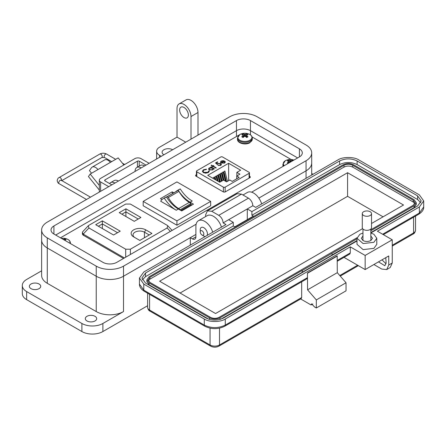 <?xml version="1.0" encoding="UTF-8"?>
<svg xmlns="http://www.w3.org/2000/svg" width="446" height="446" viewBox="0 0 446 446"><rect width="100%" height="100%" fill="white"/><g stroke="black" fill="none" stroke-linecap="round" stroke-linejoin="round"><path stroke-width="0.67" d="M291.115 159.501L252.124 136.989M239.195 134.948L60.466 237.818M196.452 174.681L195.638 175.15L195.688 175.947L223.569 192.042L224.951 192.07L250.267 177.452L250.217 176.655L249.453 176.22M195.638 175.914L195.638 175.15L195.688 175.947M250.267 177.452L250.217 176.655L250.217 177.486M225.141 191.964L225.141 187.147L249.091 173.316A1.238 0.714 180 0 0 249.453 172.808A1.238 0.714 180 0 0 249.091 172.307L222.515 156.964A1.238 0.714 0 0 0 220.77 156.964L196.814 170.79A1.238 0.714 0 0 0 196.452 171.297A1.238 0.714 0 0 0 196.814 171.799L223.39 187.147L223.39 191.936M224.739 162.004L225.236 161.915L224.606 163.102L221.166 163.08L220.43 162.199L221.121 161.073L223.145 160.671L224.684 161.14L221.662 162.885L224.143 162.89L224.672 161.759L225.236 161.658L225.364 162.115M224.734 162.232L224.672 161.759M212.881 166.375L212.29 166.72L211.878 166.481L212.469 166.135L211.103 165.349L211.521 165.109L212.881 165.895L213.478 165.555L213.89 165.795L213.3 166.135L216.265 167.847L215.847 168.086L212.881 166.375M209.391 171.264L209.364 170.851L208.321 172.574L205.606 173.204L203.365 172.591L202.367 171.225L203.454 169.77L206.437 169.162L206.353 169.53L203.9 170.054L203.002 171.27L203.816 172.373L207.842 172.301L208.722 170.902L209.397 171.141M208.728 171.192L208.722 170.902M240.623 170.205L236.848 172.385L239.915 174.152L236.715 175.997L239.156 177.408L232.232 181.41L229.79 180L226.59 181.845L223.524 180.078L219.75 182.258L207.758 175.334L228.631 163.281L240.623 170.205M225.141 187.147A1.238 0.714 180 0 1 223.39 187.147M213.489 169.067L212.748 169.948L209.224 169.948L208.516 168.962L209.263 167.919L211.315 167.523L210.69 167.166L211.103 166.927L214.487 168.878L213.495 168.95M220.252 163.782L218.116 163.838L217.33 164.563L215.496 162.952L217.392 161.859L217.865 162.132L216.293 163.041L217.258 163.883L217.715 163.52L220.686 163.554L221.406 164.507L220.703 165.427L217.982 165.488L220.252 165.137L220.742 164.451L220.252 163.782M224.143 162.89L221.662 162.885M223.145 160.671L224.684 161.396M221.121 161.073L223.145 160.928M220.43 162.455L221.121 161.329M225.236 161.915L225.353 162.244M224.143 163.147L224.672 162.015M213.3 166.135L216.042 167.975M213.478 165.555L213.667 165.923M212.881 165.895L213.478 165.812M211.521 165.109L212.881 166.152M212.469 166.135L212.095 166.609M209.364 171.108L208.734 171.158L207.842 172.301M203.816 172.373L207.842 172.557M203.014 171.398L203.816 172.63M203.454 169.77L206.437 169.419M202.373 171.348L203.454 170.026M236.848 175.925L236.848 172.385M228.631 180.663L228.631 163.281M225.687 181.327L223.925 174.035L223.925 171.554L224.901 170.985L227.415 181.371M221.606 181.188L220.369 176.086L220.369 173.605L221.35 173.037L223.111 180.318M215.145 179.599L215.039 176.683L216.02 176.114L217.141 180.747M217.497 180.953L216.817 178.138L216.817 175.657L217.799 175.088L219.493 182.107M213.266 178.511L213.266 177.709L214.242 177.14L214.788 179.392M219.828 182.213L218.596 177.112L218.596 174.631L219.571 174.063L221.333 181.344M223.379 180.162L222.147 175.061L222.147 172.58L223.128 172.011L225.33 181.115M236.715 175.997L236.715 178.818M211.315 167.523L209.263 168.175L208.527 169.084M211.103 166.927L214.264 169.006M220.252 165.137L220.731 164.58M218.401 165.249L220.252 165.394M220.686 163.554L221.389 164.641M217.715 163.52L220.686 163.81M217.258 163.883L217.715 163.777M216.293 163.041L217.258 164.139M217.392 161.859L217.642 162.26M215.669 163.108L217.392 162.115M220.999 162.104L221.556 161.301L223.859 161.14L221.288 162.874L223.859 161.14M220.999 162.244L221.288 162.874M223.925 171.554L226.384 181.728M220.369 173.605L222.13 180.881M215.039 176.683L215.847 180M216.817 175.657L218.2 181.36M213.266 177.709L213.489 178.64M218.596 174.631L220.357 181.907M222.147 172.58L224.031 180.368M212.932 169.017L212.346 169.954L209.648 169.971L209.118 169.073M221.288 162.617L220.999 161.987M209.681 168.159L212.385 168.142L212.943 168.883L212.346 169.697L209.648 169.714L209.102 168.945L209.681 168.159M167.657 196.864A1.238 0.714 -120 0 0 167.088 196.781L177.753 190.62A1.238 0.714 60 0 1 178.322 190.704A1.238 0.714 60 0 1 178.952 191.373L168.287 197.533A1.238 0.714 -120 0 0 167.657 196.864M163.308 198.604A20.377 11.763 60 0 1 164.301 198.135A25.751 14.869 -120 0 0 176.27 210.228L160.688 201.235A20.377 11.763 60 0 1 163.308 198.604L165.405 197.394A20.377 11.763 60 0 1 166.397 196.92A25.751 14.869 -120 0 0 178.372 209.018L181.7 210.941L193.469 204.145L190.135 202.222A25.751 14.869 60 0 1 178.166 190.13A20.377 11.763 -120 0 0 177.174 190.598A20.377 11.763 -120 0 0 175.702 191.741M173.84 192.817L172.184 191.858L160.415 198.648L162.015 199.574M143.177 201.391L176.923 181.907L210.674 201.391L176.923 220.87L143.177 201.391L143.177 205.745L176.923 225.23L210.674 205.745L210.674 201.391M181.544 210.846L191.206 205.272L191.206 204.419A1.305 0.753 60 0 0 190.793 203.66A4.493 2.598 60 0 0 189.31 202.378L178.645 208.538A4.493 2.598 60 0 1 180.128 209.821A1.305 0.753 60 0 1 180.368 210.172M178.584 208.505A20.315 11.73 60 0 1 168.287 197.533M166.486 197.065A22.255 12.85 60 0 1 167.088 196.781M177.753 190.62A22.255 12.85 -120 0 0 176.928 191.033L166.486 197.06M189.255 202.35A20.315 11.73 60 0 1 178.952 191.373M191.206 204.419L180.803 210.423M191.206 204.636L191.914 205.043M172.184 191.858L172.53 193.57M176.923 220.87L176.923 225.23M164.301 198.135L166.397 196.92M190.135 202.222L192.237 201.012A25.751 14.869 60 0 1 180.262 188.914L178.166 190.13M180.262 188.914A20.377 11.763 -120 0 0 179.275 189.388L177.174 190.598M151.93 233.42L145.775 229.868A8.574 4.951 0 0 0 133.655 229.868A8.574 4.951 0 0 0 133.655 236.871L139.804 240.422L151.93 233.42M113.557 235.014L120.219 231.167L102.363 220.859L95.7 224.706L113.557 235.014M167.127 227.978L130.377 249.197L125.694 249.197L88.944 227.978L88.297 225.765L88.944 225.275L125.694 204.056L130.377 204.056L167.127 225.275L167.768 225.765L167.127 227.978L170.355 231.418M119.244 212.653L134.252 221.322L140.914 217.475L125.9 208.806L119.244 212.653M134.971 237.634A6.69 3.863 180 0 1 133.025 234.908A6.69 3.863 180 0 1 137.156 231.34A6.69 3.863 180 0 1 144.443 232.176L149.265 234.958M102.363 220.859L102.363 223.937L117.554 232.706M98.365 226.245L102.363 223.937L102.363 228.553M88.297 225.765L82.694 231.742L82.387 232.517L83.201 234.094L88.944 227.978M124.412 257.944L83.201 234.094M121.909 214.191L125.9 211.883L125.9 208.806M125.9 216.5L125.9 211.883L138.249 219.014M82.387 232.517L82.387 233.804A3.769 2.174 0 0 0 83.491 235.343L123.525 258.457M99.33 190.085L88.442 176.538L90.187 174.046L97.958 169.564A6.762 3.908 -120 0 0 92.188 167.105A6.762 3.908 -120 0 0 91.424 167.813L89.445 170.623L91.564 173.254M123.854 164.964L118.168 157.895L110.396 162.383A6.762 3.908 -120 0 0 104.62 159.924L92.188 167.105M94.441 171.593L94.452 171.576A1.823 1.054 60 0 1 94.658 171.387A1.823 1.054 60 0 1 94.942 171.303M99.33 185.425L90.187 174.046M137.424 167.15L137.424 161.168L105.005 179.889A1.254 0.725 0 0 0 104.637 180.401A1.254 0.725 0 0 0 105.005 180.914L111.834 184.856M149.137 163.314L141.036 158.637A4.399 2.537 0 0 0 134.815 158.637L100.618 178.383A4.399 2.537 0 0 0 99.33 180.173A4.399 2.537 0 0 0 100.618 181.968L108.724 186.651M137.424 161.168A1.254 0.725 180 0 1 139.202 161.168L146.026 165.109M200.221 231.881A2.553 1.477 60 0 1 202.027 230.833A2.553 1.477 60 0 1 203.833 233.966A2.553 1.477 60 0 1 202.027 235.009A2.553 1.477 60 0 1 200.221 231.881L200.221 229.79A5.107 2.949 60 0 1 201.274 227.454A5.107 2.949 60 0 1 203.833 227.705A5.107 2.949 60 0 1 207.446 233.966A5.107 2.949 60 0 1 207.167 235.404M203.833 236.051L202.027 235.009L203.833 236.051A5.107 2.949 60 0 0 205.216 236.531M250.451 120.571L299.411 148.836A9.89 5.709 180 0 1 302.304 152.872A9.89 5.709 180 0 1 299.411 156.914L116.869 262.304A9.89 5.709 180 0 1 102.881 262.304L53.921 234.033A9.89 5.709 180 0 1 51.022 229.997A9.89 5.709 180 0 1 53.921 225.96L236.464 120.571A9.89 5.709 180 0 1 250.451 120.571L250.451 130.667L297.66 157.923L250.451 130.667L250.451 134.87M251.622 192.17L306.051 160.75A19.29 11.133 0 0 0 311.704 152.872A19.29 11.133 0 0 0 306.051 145L257.097 116.735A19.29 11.133 0 0 0 229.818 116.735L47.276 222.125A19.29 11.133 0 0 0 41.629 229.997A19.29 11.133 0 0 0 47.276 237.874L96.236 266.139A19.29 11.133 0 0 0 123.514 266.139L196.123 224.215M236.464 120.571L236.464 130.667L55.672 235.048L236.464 130.667A9.89 5.709 180 0 1 250.451 130.667A9.89 5.709 180 0 0 236.464 130.667L236.464 136.208M190.303 245.138L190.303 237.668L123.514 276.23L123.514 311.564A19.29 11.133 180 0 1 96.236 311.564L47.276 283.299A19.29 11.133 180 0 1 41.629 275.427L41.629 240.093A19.29 11.133 0 0 0 47.276 247.965L96.236 276.23A19.29 11.133 0 0 0 123.514 276.23L195.9 234.44M306.051 160.75L306.051 170.84L258.842 198.096L306.051 170.84A19.29 11.133 0 0 0 311.704 162.968L311.704 152.872M86.97 320.953A5.686 3.284 180 0 1 85.303 318.628A5.686 3.284 180 0 1 88.815 315.595A5.686 3.284 180 0 1 95.009 316.309A5.686 3.284 180 0 1 96.676 318.628A5.686 3.284 180 0 1 93.164 321.666A5.686 3.284 180 0 1 86.97 320.953M31.019 288.651A5.686 3.284 180 0 1 29.352 286.326A5.686 3.284 180 0 1 32.859 283.294A5.686 3.284 180 0 1 39.058 284.007A5.686 3.284 180 0 1 40.725 286.326A5.686 3.284 180 0 1 37.213 289.359A5.686 3.284 180 0 1 31.019 288.651M163.899 154.79A6.183 3.568 180 0 1 162.093 152.27A6.183 3.568 180 0 1 165.906 148.97A6.183 3.568 180 0 1 172.641 149.745M184.008 117.543A6.183 3.568 60 0 1 179.972 112.097A6.183 3.568 60 0 1 180.92 107.14A6.183 3.568 60 0 1 184.008 107.447A6.183 3.568 60 0 1 188.045 112.894A6.183 3.568 60 0 1 187.097 117.85A6.183 3.568 60 0 1 184.008 117.543M123.514 311.564L102.881 323.478A14.835 8.563 180 0 1 81.897 323.478L81.897 331.551A14.835 8.563 0 0 0 102.881 331.551L147.609 305.727M41.629 270.811L26.643 279.464A14.835 8.563 0 0 0 22.3 285.518A14.835 8.563 0 0 0 26.643 291.578L81.897 323.478M123.514 266.139L123.514 276.23A19.29 11.133 180 0 1 96.236 276.23L96.236 311.564M190.303 237.668L192.399 238.883L195.9 236.865A4.945 2.854 60 0 1 194.874 239.128A4.945 2.854 60 0 1 192.399 238.883M306.051 178.311L306.051 170.84A19.29 11.133 0 0 0 311.704 162.968L311.704 175.049M185.759 142.174L177.017 137.128L159.529 147.219A9.89 5.709 0 0 0 156.635 151.261A9.89 5.709 0 0 0 159.529 155.297L161.279 156.306M41.629 229.997L41.629 240.093A19.29 11.133 0 0 0 47.276 247.965L96.236 276.23L96.236 266.139M212.714 232.199A12.365 7.136 -120 0 0 198.459 220.703A12.365 7.136 -120 0 0 195.9 226.362L195.9 236.865M221.456 227.153A12.365 7.136 -120 0 0 207.2 215.658L198.459 220.703M261.674 203.934A12.365 7.136 -120 0 0 247.418 192.438L242.981 194.997M313.047 174.275L311.704 173.5M22.3 285.518L22.3 293.596A14.835 8.563 0 0 0 26.643 299.651L81.897 331.551M114.945 183.055A8.652 4.995 -120 0 0 110.619 182.626A8.652 4.995 -120 0 0 109.616 183.574M110.619 182.626L114.115 180.608A8.652 4.995 60 0 1 118.441 181.037M141.17 167.913A8.652 4.995 -120 0 0 136.844 167.484A8.652 4.995 -120 0 0 135.049 171.448M136.844 167.484L140.339 165.466A8.652 4.995 60 0 1 144.666 165.895M177.017 137.128L177.017 108.456A9.89 5.709 -120 0 1 179.063 103.929A9.89 5.709 -120 0 1 186.684 106.577A9.89 5.709 -120 0 1 191.005 116.534L191.005 139.146M197.996 135.105L197.996 112.492L191.005 116.534M179.063 103.929L186.06 99.893A9.89 5.709 60 0 1 193.681 102.541A9.89 5.709 60 0 1 197.996 112.492M370.832 233.035L373.893 234.239L376.792 238.275L376.792 244.33L373.893 248.372L363.116 249.609L357.006 244.33M376.792 238.275L373.893 242.312L363.116 243.549L357.012 238.275L359.905 234.239L362.966 233.035M362.966 236.006L361.338 238.275L362.966 240.545C365.586 241.793 368.212 241.793 370.832 240.545L372.466 238.275L370.832 236.001M386.71 269.557L388.756 265.024L388.756 255.943L365.151 269.568L365.151 255.435L392.251 239.792L392.251 263.006L390.205 267.533L386.71 269.557L381.765 269.066L373.893 264.523M312.813 303.96L311.068 304.969L300.66 298.959M385.773 257.665L386.136 262.9L384.853 265.732L378.503 261.858M392.251 239.792L377.388 231.206L419.357 206.983L423.7 200.923L419.357 194.869L358.857 159.941C354.096 156.669 342.639 156.669 337.873 159.941L255.697 207.384L252.843 205.74L247.29 208.94L251.895 211.599L339.623 160.95C345.46 158.219 351.286 158.219 357.107 160.95L417.607 195.878L421.225 200.923L417.607 205.974L370.832 232.974M386.058 263.781L381.999 259.84M219.504 328.167L219.504 344.975A2.475 1.427 -120 0 1 218.992 346.107L301.167 298.664L301.68 297.532L219.504 344.975A6.679 3.852 180 0 1 210.06 344.975L149.566 310.048A6.679 3.852 180 0 1 147.609 307.322L147.609 293.2M311.068 304.969L311.576 303.837L314.564 306.987L316.314 307.996L316.314 299.924L307.567 289.828L307.45 272.997L307.45 277.646L306.937 278.778L224.762 326.221A2.475 1.427 -120 0 0 225.275 325.089L307.45 277.646M301.68 281.811L301.68 297.532M316.314 307.996L346.035 290.837L346.035 282.758L337.293 272.668L337.176 255.837L307.45 272.997M365.151 269.568L344.518 257.66L344.518 257.08M357.012 240.957L223.524 318.026C217.687 320.752 211.861 320.752 206.041 318.026L145.541 283.099L141.923 278.048L145.541 273.002L233.275 222.353L228.67 219.694L223.117 222.9L225.971 224.544L143.796 271.993L139.447 278.048L143.796 284.108L204.29 319.035C209.051 322.302 220.514 322.302 225.275 319.035L350.288 246.855L365.151 255.435M337.293 256.043L307.567 273.203M307.567 289.828L337.293 272.668M316.314 299.924L346.035 282.758M337.293 260.414L350.288 252.915L350.288 246.855M350.288 252.915L349.775 254.047L337.293 261.25M252.843 205.74C252.581 202.523 251.126 199.998 248.472 198.163L241.476 194.127L237.149 193.698L207.423 210.863L205.634 214.821L205.634 216.561M248.472 198.163L218.746 215.329C221.4 217.157 222.861 219.683 223.117 222.9M251.895 211.599L251.895 215.234L253.412 216.109L234.791 226.858L233.275 225.983L233.275 222.353M142.33 279.865L145.541 276.637L233.275 225.983M251.895 215.234L339.623 164.585C345.449 161.82 351.281 161.82 357.107 164.585L417.607 199.513L420.818 202.74M228.67 219.694L247.29 208.94L247.29 219.644M218.746 215.329L211.75 211.287L207.423 210.863M208.84 319.236L149.036 284.71L146.868 281.682L146.868 279.865L149.036 276.838L343.119 164.786C346.62 163.125 350.116 163.125 353.611 164.786L414.111 199.713L416.28 202.74L414.111 205.768L370.832 230.755M416.28 202.74L416.28 204.558L414.111 207.585L370.832 232.572M357.012 240.556L332.047 254.967M302.321 272.261L302.321 270.443L332.047 253.283L332.047 255.101L220.725 319.236M302.204 272.194L302.204 270.376L220.029 317.82C216.533 319.481 213.032 319.481 209.536 317.82L149.036 282.892L146.868 279.865M332.047 253.283L357.012 238.738M357.062 237.696L219.153 317.318C216.238 318.684 213.327 318.684 210.412 317.318L149.912 282.39L148.105 279.865L149.912 277.34L343.994 165.288C346.91 163.922 349.826 163.922 352.736 165.288L413.236 200.221L415.048 202.74L413.236 205.266L370.832 229.746M148.306 280.774L149.912 279.157L343.994 167.105C346.91 165.722 349.826 165.722 352.736 167.105L413.236 202.032L414.841 203.649M362.604 228.642L215.569 313.532L159.618 281.231L347.579 172.708L403.53 205.015L371.524 223.496M347.579 172.708L347.579 196.329L383.075 216.823M180.072 293.039L347.579 196.329M371.524 213.612L371.524 227.661A4.622 2.67 180 0 1 370.169 229.551A4.622 2.67 180 0 1 365.129 230.13A4.622 2.67 180 0 1 362.28 227.661L362.28 213.612A4.622 2.67 180 0 1 363.635 211.727A4.622 2.67 180 0 1 368.669 211.148A4.622 2.67 180 0 1 371.524 213.612A4.622 2.67 180 0 1 370.169 215.496A4.622 2.67 180 0 1 365.129 216.076A4.622 2.67 180 0 1 362.28 213.612M242.368 134.268A3.546 2.046 -0 0 0 241.793 134.698A10.754 5.647 55.8 0 1 242.88 135.032A10.737 2.799 72.4 0 1 243.131 135.339A10.737 3.88 99.2 0 0 242.88 135.751A10.754 6.729 115.5 0 0 241.793 136.727A3.546 2.046 0 0 0 242.368 137.162A3.546 2.046 0 0 0 243.12 137.496A10.754 5.647 -55.8 0 1 244.257 136.543A10.737 7.526 -32.3 0 1 244.876 136.348A10.737 7.526 32.3 0 1 245.501 136.543A10.754 5.647 55.8 0 1 246.632 137.496A3.546 2.046 0 0 0 247.385 137.162A3.546 2.046 0 0 0 247.959 136.727A10.754 6.729 -115.5 0 0 246.872 135.751A10.737 3.88 -99.2 0 0 246.621 135.339A10.737 2.799 -72.4 0 1 246.872 135.032A10.754 5.647 -55.8 0 1 247.959 134.698A3.546 2.046 0 0 0 246.632 133.934A10.754 6.729 115.5 0 0 245.501 134.24A10.737 8.608 140.4 0 0 244.876 134.335A10.737 8.608 -140.4 0 0 244.257 134.24A10.754 6.729 -115.5 0 0 243.12 133.934A3.546 2.046 -0 0 0 242.368 134.268M239.892 134.497A7.052 4.07 -0 0 0 239.892 140.25A7.052 4.07 -0 0 0 249.86 140.25A7.052 4.07 -0 0 0 248.963 134.056L248.963 134.056A10.754 10.754 0 0 0 240.79 134.056L240.79 134.056A7.052 4.07 -0 0 0 239.892 134.497M243.031 137.463L242.88 135.751M243.36 137.279L243.131 135.339M243.516 137.145L243.12 133.934M244.118 136.649L244.257 134.24M244.876 136.348L244.876 134.335M245.64 136.649L245.501 134.24M246.242 137.145L246.632 133.934M246.398 137.279L246.621 135.339M246.722 137.463L246.872 135.751M293.016 160.599A3.546 2.046 0 0 0 292.091 160.159A10.754 6.729 115.5 0 0 290.954 160.46A10.737 8.608 140.4 0 0 290.329 160.554A10.737 8.608 -140.4 0 0 289.71 160.46A10.754 6.729 -115.5 0 0 288.573 160.159A3.546 2.046 -0 0 0 287.821 160.488A3.546 2.046 -0 0 0 287.252 160.922A10.754 5.647 55.8 0 1 288.333 161.257A10.737 2.799 72.4 0 1 288.59 161.564A10.737 3.88 99.2 0 0 288.333 161.976A10.754 6.729 115.5 0 0 287.252 162.952A3.546 2.046 0 0 0 287.821 163.387A3.546 2.046 0 0 0 288.016 163.492M293.908 160.086A10.754 10.754 0 0 0 286.243 160.281L286.243 160.281A7.052 4.07 -0 0 0 285.345 160.716A7.052 4.07 -0 0 0 284.253 165.661M288.445 163.242L288.333 161.976M288.763 163.058L288.59 161.564M288.919 162.968L288.573 160.159M289.588 162.584L289.71 160.46M290.329 162.154L290.329 160.554M291.026 161.753L290.954 160.46M291.957 161.212L292.091 160.159M69.866 243.243A7.052 4.07 -0 0 0 67.073 239.045L67.073 239.045A10.754 10.754 0 0 0 61.403 238.354M64.759 240.294A10.737 2.799 -72.4 0 1 64.982 240.02A10.754 5.647 -55.8 0 1 66.069 239.686A3.546 2.046 0 0 0 64.742 238.922A10.754 6.729 115.5 0 0 63.605 239.229A10.737 8.608 140.4 0 0 63.053 239.307M63.633 239.641L63.605 239.229M64.586 240.193L64.742 238.922M196.814 176.594L196.814 171.799M249.091 173.316L249.091 178.132M176.27 210.228L178.372 209.018M189.31 202.378L178.645 208.538M190.793 203.66L180.128 209.821M144.443 237.74L144.443 232.176L145.775 229.868M130.377 254.499L130.377 249.197M125.694 249.197L125.694 257.208M83.491 235.343L83.491 234.317M94.452 171.576L94.926 171.303M105.005 179.889L105.005 180.914M110.396 162.383L97.958 169.564M139.202 166.124L139.202 161.168M100.618 191.328L100.618 181.968M115.698 159.322L106.561 154.043A2.007 1.16 120 0 0 105.557 154.143A2.007 1.16 120 0 0 104.135 156.596A2.007 1.16 120 0 0 104.554 157.516L101.833 157.516L61.827 180.613M106.561 154.043C104.314 152.933 102.073 152.933 99.826 154.043A2.007 1.16 60 0 1 101.37 154.578A2.007 1.16 60 0 1 102.246 156.596A2.007 1.16 60 0 1 101.833 157.516M99.826 154.043L59.173 177.514A2.007 1.16 60 0 1 60.723 178.049A2.007 1.16 60 0 1 61.598 180.067A2.007 1.16 60 0 1 61.548 180.457M59.173 177.514C58.131 177.948 57.467 178.98 57.194 180.613C57.467 182.247 58.131 183.284 59.173 183.713A2.007 1.16 -60 0 1 58.761 182.799A2.007 1.16 -60 0 1 60.177 180.34A2.007 1.16 -60 0 1 61.18 180.24L90.499 197.171M299.411 148.836L299.411 156.914M53.921 225.96L53.921 234.033M47.276 237.874L47.276 283.299M102.881 323.478L102.881 331.551M26.643 291.578L26.643 299.651M159.529 155.297L159.529 157.315M392.251 263.006L388.756 265.024M392.251 246.075L413.074 234.055A2.475 1.427 -120 0 0 413.587 232.924L392.251 245.239M413.074 234.055C414.351 233.553 415.17 232.271 415.538 230.197A6.679 3.852 180 0 1 413.587 232.924L413.587 217.208M147.609 307.322C147.977 309.39 148.797 310.678 150.073 311.18A2.475 1.427 -60 0 1 149.566 310.048L149.566 294.332M150.073 311.18L210.573 346.107A2.475 1.427 -60 0 1 210.06 344.975L210.06 328.167M357.631 265.231L339.78 275.539M382.635 234.239L419.357 213.037L419.357 206.983M225.275 319.035L225.275 325.089C218.278 328.412 211.287 328.412 204.29 325.089L204.29 319.035M383.359 234.657L418.844 214.169A2.475 1.427 -120 0 0 419.357 213.037L423.7 206.983L423.7 200.923M143.796 284.108L143.796 290.162L204.29 325.089A2.475 1.427 -60 0 0 204.803 326.221L144.303 291.294A2.475 1.427 -60 0 1 143.796 290.162L139.447 284.108L139.447 278.048M145.541 273.002L145.541 276.637M417.607 195.878L417.607 199.513M357.107 160.95L357.107 164.585M339.623 160.95L339.623 164.585M211.75 211.287L241.476 194.127M149.036 284.71L149.036 282.892M209.536 319.442L209.536 317.82M220.029 319.442L220.029 317.82M414.111 207.585L414.111 205.768M149.912 279.157L149.912 277.34M413.236 200.221L413.236 202.032M352.736 165.288L352.736 167.105M343.994 165.288L343.994 167.105M240.79 134.056L239.853 134.514L237.462 138.031A7.42 4.282 -0 0 0 239.63 141.059A7.42 4.282 -0 0 0 250.122 141.059A7.42 4.282 -0 0 0 252.297 138.031L252.297 139.197A7.42 4.282 -0 0 1 250.122 142.224A7.42 4.282 -0 0 1 239.63 142.224A7.42 4.282 -0 0 1 237.462 139.197C237.194 143.35 245.59 145.407 249.899 142.714L252.297 139.197M286.243 160.281L285.306 160.738L282.915 164.256A7.42 4.282 -0 0 0 283.589 166.046M283.054 166.352L282.915 165.421A7.42 4.282 -0 0 0 283.087 166.336M70.351 243.522A7.42 4.282 -0 0 0 70.401 243.02L70.401 243.549M196.452 171.297L196.452 176.387M249.453 172.808L249.453 177.921M172.117 230.404L167.768 225.765M99.33 192.07L99.33 180.173M111.69 161.636L104.554 157.516M59.173 183.713L86.491 199.485M124.668 164.496L122.444 163.214M61.202 180.613L61.18 180.24M156.635 158.988L156.635 151.261M357.012 244.33L357.012 238.275M218.992 346.107C216.187 347.495 213.378 347.495 210.573 346.107M358.355 265.649L340.265 276.096M415.538 230.197L415.538 216.076M418.844 214.169C422.195 211.989 423.812 209.598 423.7 206.983M144.303 291.294C140.958 289.114 139.336 286.722 139.447 284.108M224.762 326.221C218.111 329.438 211.454 329.438 204.803 326.221M362.966 240.545L362.966 229.066M370.832 240.545L370.832 229.066M237.462 138.031L237.462 139.197M252.297 138.031C252.202 136.286 251.092 134.96 248.963 134.056M282.915 164.256L282.915 165.421M70.401 243.02C70.312 241.275 69.197 239.948 67.073 239.045"/></g></svg>
